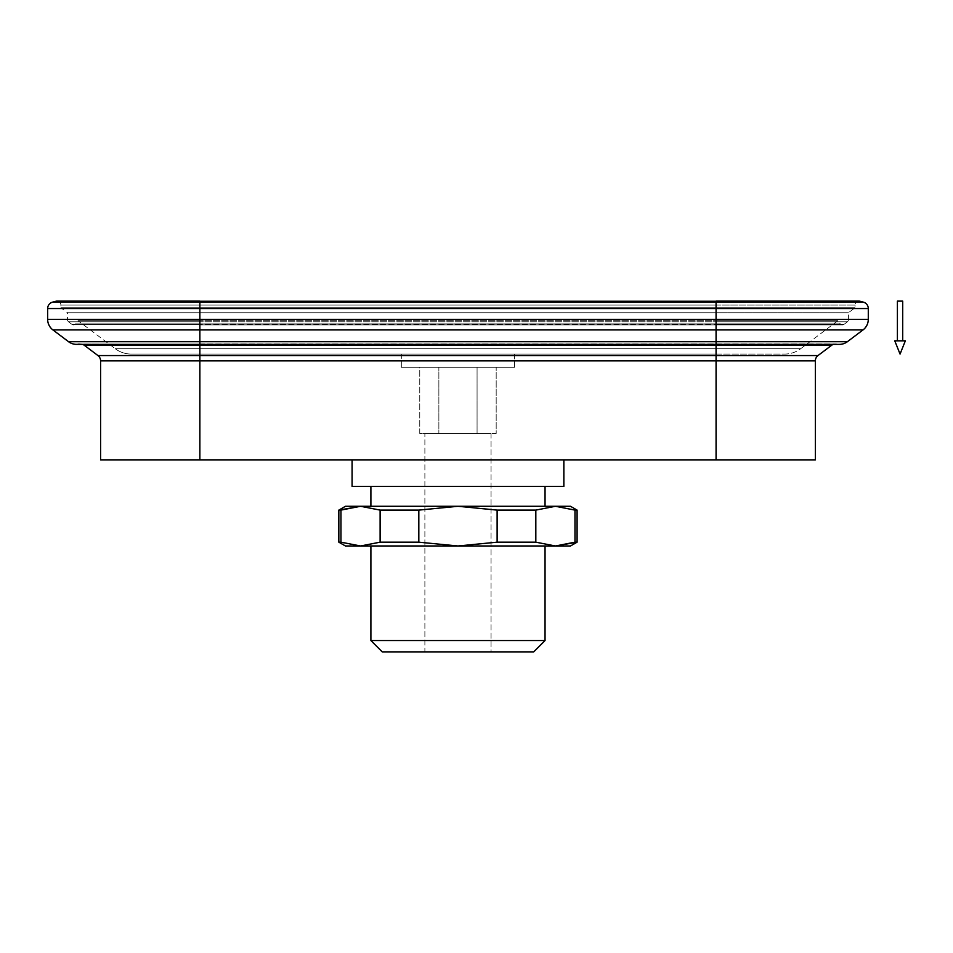 <?xml version="1.0" encoding="UTF-8"?>
<svg xmlns="http://www.w3.org/2000/svg" width="953" height="953" viewBox="0 0 953 953"><rect width="100%" height="100%" fill="white"/><g stroke="black" fill="none" stroke-linecap="round" stroke-linejoin="round"><path stroke-width="0.71" stroke-dasharray="4.76 3.57" d="M345.462 506.281L360.532 506.281L338.839 510.105L340.96 510.105L340.96 542.174L360.532 545.986L345.462 545.986L360.532 545.986L380.116 542.174L380.116 510.105L418.82 510.105L418.82 542.174L380.116 542.174L418.82 542.174L457.964 545.986L360.532 545.986L338.839 542.174L340.96 542.174L340.96 510.105L360.532 506.281L457.964 506.281L497.121 510.105L535.824 510.105L535.824 542.174L497.121 542.174L497.121 510.105L497.121 542.174L535.824 542.174L555.408 545.986L577.089 542.174L574.981 542.174L574.981 510.105L555.408 506.281L570.478 506.281L555.408 506.281L577.089 510.105L574.981 510.105L574.981 542.174L555.408 545.986L457.964 545.986L497.121 542.174L457.964 545.986L418.82 542.174L418.82 510.105L457.964 506.281L418.82 510.105L380.116 510.105L360.532 506.281L380.116 510.105L380.116 542.174L360.532 545.986L555.408 545.986L535.824 542.174L535.824 510.105L555.408 506.281L535.824 510.105L497.121 510.105L457.964 506.281L555.408 506.281L345.462 506.281M545.045 506.281L370.896 506.281L545.045 506.281M370.896 486.423L545.045 486.423L370.896 486.423M491.057 433.484L491.057 651.876L424.883 651.876L424.883 433.484L491.057 433.484L424.883 433.484L424.883 651.876L491.057 651.876L491.057 433.484L486.626 433.484L496.179 433.484L491.057 433.484M533.716 651.876L382.224 651.876L533.716 651.876M370.896 640.547L545.045 640.547L370.896 640.547M370.896 545.986L545.045 545.986L370.896 545.986M563.854 486.423L352.086 486.423L563.854 486.423M352.086 459.954L563.854 459.954L352.086 459.954M514.62 367.298L514.62 354.063L401.32 354.063L401.32 367.298L514.62 367.298L401.32 367.298L401.32 354.063L514.62 354.063L514.62 367.298L401.32 367.298L514.62 367.298M97.956 355.564L199.868 355.564L199.868 360.853L716.072 360.853L716.072 355.564L817.984 355.564L716.072 355.564L716.072 459.954L494.821 459.954L716.072 459.954L716.072 360.853L199.868 360.853L199.868 355.564L716.072 355.564L199.868 355.564L199.868 345.331L84.376 345.331L716.072 345.331L716.072 341.71L847.372 341.71L716.072 341.71L716.072 344.367L836.829 344.116L716.072 344.116L716.072 355.564L716.072 345.331L199.868 345.331L199.868 344.367L199.868 355.564L97.956 355.564M82.589 344.367A6.623 6.623 0 0 0 79.111 344.116L199.868 344.367L79.111 344.116A6.623 6.623 0 0 1 82.589 344.367M68.568 341.71L199.868 341.71L199.868 344.367L836.829 344.116A13.235 13.235 0 0 0 839.402 344.367A13.235 13.235 0 0 1 836.829 344.116L199.868 344.367L716.072 344.367L199.868 344.367L199.868 341.71L716.072 341.71L199.868 341.71L199.868 329.917L52.915 329.917L716.072 329.917L716.072 319.338L868.29 319.338L716.072 319.338L716.072 341.71L716.072 329.917L199.868 329.917L199.868 319.338L199.868 341.71L68.568 341.71M47.65 319.338L716.072 319.338L199.868 319.338L199.868 308.546L47.65 308.546L716.072 308.546L716.072 302.149L863.382 302.149L716.072 302.149L716.072 319.338L716.072 308.546L199.868 308.546L199.868 302.149L199.868 319.338L47.65 319.338M52.558 302.149L716.072 302.149L199.868 302.149L199.868 301.255L55.893 301.255L716.072 301.124L716.072 305.091L716.072 301.124L716.072 302.149L716.072 301.255L199.868 301.124L199.868 302.149L52.558 302.149M56.918 301.124A3.967 3.967 0 0 1 60.885 305.091L199.868 305.091L199.868 301.124L199.868 305.091L60.885 305.091A3.967 3.967 0 0 0 56.918 301.124L716.072 301.124L199.868 301.124L199.868 305.091L855.055 305.091L716.072 305.091L716.072 301.124L716.072 305.091L199.868 305.091L199.868 307.736L716.072 307.736L716.072 305.091L199.868 305.091L199.868 301.124M67.508 319.696A2.645 2.645 0 0 0 68.556 321.804L199.868 321.804L199.868 319.696L67.508 319.696L199.868 319.696L199.868 321.804L68.556 321.804A2.645 2.645 0 0 1 67.508 319.696L848.432 319.696A2.645 2.645 0 0 1 847.384 321.804L716.072 321.804L716.072 319.696L716.072 321.804L847.384 321.804A2.645 2.645 0 0 0 848.432 319.696L716.072 319.696L716.072 307.736L199.868 307.736L199.868 312.727L716.072 312.727L199.868 312.727L199.868 321.804L716.072 321.804L716.072 319.696L199.868 319.696L199.868 305.091L716.072 305.091L716.072 307.736L199.868 307.736L716.072 307.736L716.072 312.727L199.868 312.727L716.072 312.727L716.072 319.696L199.868 319.696L716.072 319.696L716.072 321.804L199.868 321.804L199.868 324.389L71.975 324.389A2.645 2.645 0 0 0 75.68 323.865L199.868 323.865L199.868 324.913L199.868 323.865L75.68 323.865A2.645 2.645 0 0 1 71.975 324.389L843.965 324.389A2.645 2.645 0 0 1 840.248 323.865L716.072 323.865L716.072 324.913L716.072 323.865L840.248 323.865A2.645 2.645 0 0 0 843.965 324.389L716.072 324.389L716.072 321.804L199.868 321.804L199.868 319.696L67.508 319.696L67.508 312.727L199.868 312.727L67.508 312.727L199.868 312.727L199.868 307.736L60.885 307.736L199.868 307.736L199.868 305.091L199.868 319.696L199.868 312.727L67.508 312.727L60.885 307.736L199.868 307.736L60.885 307.736L60.885 305.091L199.868 305.091L60.885 305.091M115.289 348.738A26.47 26.47 0 0 0 131.216 354.063L199.868 354.063L199.868 348.738L115.289 348.738L199.868 348.738L199.868 354.063L131.216 354.063A26.47 26.47 0 0 1 115.289 348.738L800.651 348.738A26.47 26.47 0 0 1 784.724 354.063L716.072 354.063L716.072 348.738L716.072 354.063L784.724 354.063A26.47 26.47 0 0 0 800.651 348.738L716.072 348.738L716.072 320.696L716.072 324.913L199.868 324.913L199.868 323.865L716.072 323.865L199.868 323.865L199.868 320.696L716.072 320.696L199.868 320.696L199.868 354.063L784.724 354.063L199.868 354.063L716.072 354.063L716.072 348.738L199.868 348.738L199.868 320.696L199.868 324.913L199.868 321.804L716.072 321.804L716.072 324.389L199.868 324.389L716.072 324.913L716.072 323.865L199.868 323.865L716.072 323.865L716.072 320.696L199.868 320.696L716.072 320.696L716.072 348.738L199.868 348.738L716.072 348.738L716.072 354.063L199.868 354.063L199.868 348.738L115.289 348.738L78.075 320.696L199.868 320.696L78.075 320.696L199.868 320.696L199.868 348.738L199.868 320.696L78.075 320.696L75.68 323.865L199.868 323.865L75.68 323.865M833.351 344.367A6.623 6.623 0 0 1 836.829 344.116A6.623 6.623 0 0 0 833.351 344.367M859.022 301.124A3.967 3.967 0 0 0 855.055 305.091A3.967 3.967 0 0 1 859.022 301.124L716.072 301.124M860.047 301.255L716.072 301.255L860.047 301.255M868.29 308.546L716.072 308.546L868.29 308.546M863.013 329.917L716.072 329.917L863.013 329.917M831.564 345.331L716.072 345.331L831.564 345.331M815.339 360.853L716.072 360.853L815.339 360.853M199.868 344.367L76.538 344.367A13.235 13.235 0 0 0 79.111 344.116M570.478 545.986L555.408 545.986L570.478 545.986M496.179 367.298L419.761 367.298L496.179 367.298L477.072 367.298L477.072 433.484L457.964 433.484L486.626 433.484L419.761 433.484L496.179 433.484L496.179 367.298L496.179 433.484L477.072 433.484L477.072 367.298L438.868 367.298L438.868 433.484L477.072 433.484L438.868 433.484L438.868 367.298L419.761 367.298L419.761 433.484L438.868 433.484L419.761 433.484L419.761 367.298L438.868 367.298L438.868 433.484L438.868 367.298L477.072 367.298L477.072 433.484L477.072 367.298L496.179 367.298M424.883 651.876L491.057 651.876L424.883 651.876M199.868 459.954L421.119 459.954L199.868 459.954L199.868 360.853L199.868 459.954L100.589 459.954M494.821 459.954L421.119 459.954L494.821 459.954M199.868 321.804L199.868 324.389L71.975 324.389L199.868 324.389L199.868 321.804L68.556 321.804L199.868 321.804M401.32 354.063L716.072 354.063L401.32 354.063M815.339 459.954L716.072 459.954M716.072 305.091L716.072 307.736L855.055 307.736L716.072 307.736L716.072 305.091L855.055 305.091L716.072 305.091M716.072 307.736L716.072 312.727L848.432 312.727L716.072 312.727L716.072 307.736L855.055 307.736L716.072 307.736M716.072 312.727L716.072 319.696L848.432 319.696L716.072 319.696L716.072 312.727L848.432 312.727L716.072 312.727M716.072 321.804L716.072 324.389L843.965 324.389L716.072 324.389L716.072 321.804L847.384 321.804L716.072 321.804M716.072 323.865L716.072 320.696L837.866 320.696L716.072 320.696L716.072 323.865L840.248 323.865L716.072 323.865M716.072 320.696L716.072 348.738L800.651 348.738L716.072 348.738L716.072 320.696L837.866 320.696L716.072 320.696M897.404 340.829L902.705 340.829L897.404 340.829M897.404 301.124L902.705 301.124L897.404 301.124M894.76 340.829L905.35 340.829L894.76 340.829M199.868 343.997L835.555 343.997L199.868 343.997M199.868 324.913L842.369 324.913L199.868 324.913M716.072 344.367L839.402 344.367M71.975 324.389L68.556 321.804M848.432 319.696L848.432 312.727L855.055 307.736L855.055 305.091M843.965 324.389L847.384 321.804M800.651 348.738L837.866 320.696L840.248 323.865"/><path stroke-width="1.43" d="M338.839 510.105L338.839 542.174L340.96 542.174L340.96 510.105L338.839 510.105L345.462 506.281L338.839 510.105L360.532 506.281L345.462 506.281L360.532 506.281L340.96 510.105L340.96 542.174L338.839 542.174L345.462 545.986L360.532 545.986L340.96 542.174L360.532 545.986L380.116 542.174L418.82 542.174L418.82 510.105L380.116 510.105L380.116 542.174L380.116 510.105L360.532 506.281L380.116 510.105L418.82 510.105L457.964 506.281L360.532 506.281L457.964 506.281L418.82 510.105L418.82 542.174L457.964 545.986L570.478 545.986L577.089 542.174L577.089 510.105L574.981 510.105L574.981 542.174L577.089 542.174L555.408 545.986L535.824 542.174L535.824 510.105L497.121 510.105L497.121 542.174L535.824 542.174L497.121 542.174L457.964 545.986L497.121 542.174L497.121 510.105L457.964 506.281L497.121 510.105L535.824 510.105L535.824 542.174L555.408 545.986L574.981 542.174L574.981 510.105L577.089 510.105L570.478 506.281L577.089 510.105L577.089 542.174L570.478 545.986L457.964 545.986L418.82 542.174L380.116 542.174L360.532 545.986L457.964 545.986L345.462 545.986L338.839 542.174L338.839 510.105M545.045 486.423L545.045 506.281L545.045 486.423M370.896 506.281L370.896 486.423L370.896 506.281M545.045 640.547L533.716 651.876L545.045 640.547L545.045 545.986L545.045 640.547L370.896 640.547L370.896 545.986L370.896 640.547L545.045 640.547M382.224 651.876L370.896 640.547L382.224 651.876L533.716 651.876L382.224 651.876M563.854 459.954L563.854 486.423L563.854 459.954M352.086 486.423L352.086 459.954L352.086 486.423L563.854 486.423L352.086 486.423M100.589 360.853A6.623 6.623 0 0 0 97.956 355.564A6.623 6.623 0 0 1 100.589 360.853L199.868 360.853L199.868 355.564L97.956 355.564L199.868 355.564L199.868 459.954L494.821 459.954L199.868 459.954L199.868 360.853L815.339 360.853A6.623 6.623 0 0 1 817.984 355.564L716.072 355.564L716.072 360.853L100.589 360.853L100.589 459.954L199.868 459.954M84.376 345.331A6.623 6.623 0 0 0 82.589 344.367A6.623 6.623 0 0 1 84.376 345.331L199.868 345.331L199.868 341.71L68.568 341.71A13.235 13.235 0 0 0 76.538 344.367A13.235 13.235 0 0 1 68.568 341.71L199.868 341.71L199.868 355.564L716.072 355.564L199.868 355.564L199.868 345.331L831.564 345.331A6.623 6.623 0 0 1 833.351 344.367A6.623 6.623 0 0 0 831.564 345.331L84.376 345.331L97.956 355.564M79.111 344.116A13.235 13.235 0 0 1 76.538 344.367L716.072 344.367L716.072 345.331L716.072 344.367L199.868 344.367M52.915 329.917A13.235 13.235 0 0 1 47.65 319.338A13.235 13.235 0 0 0 52.915 329.917L199.868 329.917L199.868 319.338L47.65 319.338L199.868 319.338L199.868 341.71L716.072 341.71L716.072 344.367L716.072 341.71L199.868 341.71L199.868 329.917L863.013 329.917A13.235 13.235 0 0 0 868.29 319.338L716.072 319.338L716.072 329.917L52.915 329.917L68.568 341.71M47.65 308.546A6.623 6.623 0 0 1 52.558 302.149A6.623 6.623 0 0 0 47.65 308.546L199.868 308.546L199.868 302.149L52.558 302.149L199.868 302.149L199.868 319.338L716.072 319.338L199.868 319.338L199.868 308.546L868.29 308.546A6.623 6.623 0 0 0 863.382 302.149L716.072 302.149L716.072 308.546L47.65 308.546L47.65 319.338M55.893 301.255A3.967 3.967 0 0 1 56.918 301.124A3.967 3.967 0 0 0 55.893 301.255L199.868 301.124L199.868 302.149L716.072 302.149L199.868 302.149L199.868 301.255L860.047 301.255A3.967 3.967 0 0 0 859.022 301.124A3.967 3.967 0 0 1 860.047 301.255L55.893 301.255L52.558 302.149M839.402 344.367A13.235 13.235 0 0 0 847.372 341.71L716.072 341.71L716.072 301.124L716.072 302.149L863.382 302.149A6.623 6.623 0 0 1 868.29 308.546L716.072 308.546L716.072 319.338L868.29 319.338A13.235 13.235 0 0 1 863.013 329.917L716.072 329.917L716.072 341.71L847.372 341.71A13.235 13.235 0 0 1 839.402 344.367L716.072 344.367M817.984 355.564A6.623 6.623 0 0 0 815.339 360.853L716.072 360.853L716.072 345.331L716.072 355.564L817.984 355.564L831.564 345.331M570.478 506.281L555.408 506.281L574.981 510.105L555.408 506.281L535.824 510.105L555.408 506.281L457.964 506.281L570.478 506.281M716.072 459.954L494.821 459.954L716.072 459.954L716.072 360.853L716.072 459.954L815.339 459.954L815.339 360.853M716.072 301.124L859.022 301.124M894.76 340.829L900.061 354.063L905.35 340.829L894.76 340.829L905.35 340.829L900.061 354.063L894.76 340.829M902.705 340.829L902.705 301.124L897.404 301.124L897.404 340.829L897.404 301.124L902.705 301.124L902.705 340.829M199.868 301.124L56.918 301.124M863.013 329.917L847.372 341.71M868.29 308.546L868.29 319.338M860.047 301.255L863.382 302.149"/></g></svg>
